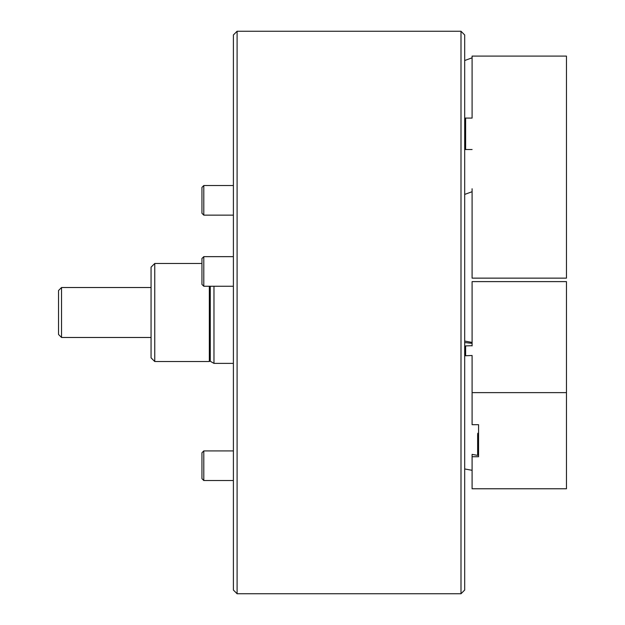 <?xml version="1.0" encoding="UTF-8"?>
<svg xmlns="http://www.w3.org/2000/svg" width="625" height="625" viewBox="0 0 625 625"><rect width="100%" height="100%" fill="white"/><g stroke="black" fill="none" stroke-linecap="round" stroke-linejoin="round"><path stroke-width="0.94" d="M237.102 593.75L233.398 590.047L233.398 34.953L237.102 31.25L237.102 593.75L460.992 593.75L460.992 31.25L464.687 34.953L464.687 590.047L460.992 593.75M237.102 31.25L460.992 31.25M233.398 363.383L213.969 363.383L210.266 361.25L210.266 286.25M213.969 363.383L213.969 286.25M464.687 194.414L472.094 191.719M472.094 188.758L472.094 278.141L566.461 278.141L566.461 56.102L472.094 56.102L472.094 118.086L464.687 118.086M464.687 149.539L472.094 149.539M472.094 118.086L472.094 60.789L472.094 118.086M476.828 56.102L477.641 56.102M464.687 60.516L472.094 57.828M210.266 360.609L209.344 361.531L209.344 286.25M154.758 361.531L151.062 357.836L151.062 267.164L154.758 263.469L154.758 361.531L209.344 361.531M58.539 334.484L58.539 290.516L61.539 287.523L61.539 337.477L58.539 334.484M465.617 118.086L465.617 149.539M464.687 355.766L472.094 355.5L472.094 424.68L478.57 424.68L478.57 456.727L472.094 456.727L472.094 488.773L566.461 488.773L566.461 392.625L472.094 392.625L472.094 361.633M465.617 355.727L465.617 345.906L472.094 345.703M464.687 342.547L472.094 343.359L472.094 281.609L566.461 281.609L566.461 392.625M478.57 424.68L478.57 456.727M477.641 434.227L477.641 455.391L472.094 454.383L472.094 456.727M472.094 313.656L472.094 345.906M203.797 480.516L201.945 478.664L201.945 452.766L203.797 450.914L203.797 480.516L233.398 480.516M203.797 215.141L201.945 213.289L201.945 187.391L203.797 185.539L203.797 215.141L233.398 215.141M203.797 286.25L201.945 284.398L201.945 258.492L203.797 256.641L203.797 286.25L233.398 286.25M464.687 341.07L472.094 342.422M201.945 263.469L154.758 263.469M151.062 337.477L61.539 337.477M151.062 287.523L61.539 287.523M477.641 433.297L478.57 433.297M464.687 468.961L472.094 470.305M203.797 450.914L233.398 450.914M203.797 256.641L233.398 256.641L203.797 256.641L201.945 258.492M203.797 185.539L233.398 185.539L203.797 185.539L201.945 187.391"/></g></svg>
